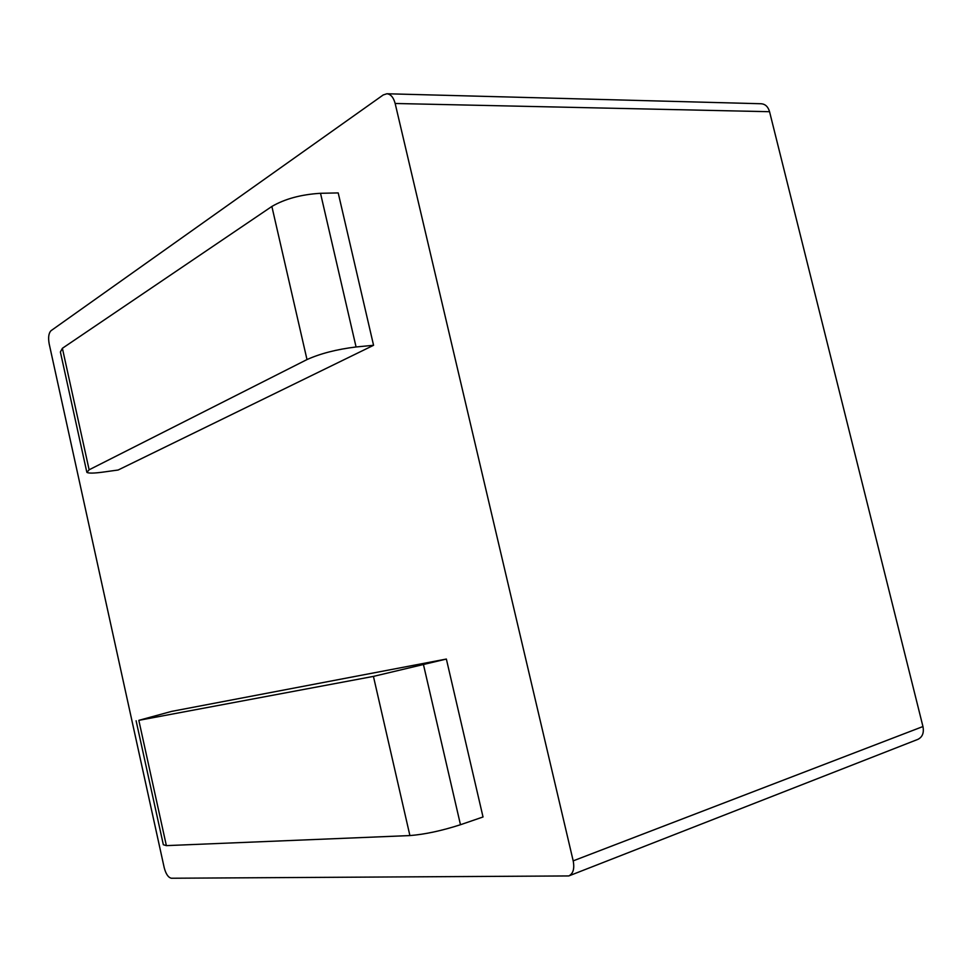 <?xml version="1.0" encoding="UTF-8"?>
<svg xmlns="http://www.w3.org/2000/svg" width="972" height="972" viewBox="0 0 972 972"><rect width="100%" height="100%" fill="white"/><g stroke="black" fill="none" stroke-linecap="round" stroke-linejoin="round"><path stroke-width="1.46" d="M386.88 93.762L761.234 103.749C765.341 104.101 768.111 106.762 769.557 111.707L922.95 726.534C924.153 732.839 922.44 737.116 917.835 739.388L568.802 875.942C573.201 873.658 574.659 868.628 573.188 860.864L395.154 103.482C393.526 97.407 390.768 94.175 386.88 93.762L383.211 94.964L51.066 330.662C48.685 333.056 48.053 337.43 49.159 343.76L164.207 867.668C165.908 874.083 168.302 877.607 171.412 878.238L568.802 875.942M138.826 720.337L171.534 711.407L446.367 659.052L483.023 816.978L460.473 824.73C441.604 830.793 424.752 834.413 409.905 835.568L166.37 845.628L138.826 720.337L373.43 676.391L409.905 835.568M62.39 348.292L89.132 469.792L86.873 472.38C88.598 473.413 94.005 473.328 103.081 472.1L118.147 470.011L373.564 345.291L338.207 192.918L320.517 193.294C301.113 194.485 284.905 198.871 271.868 206.453L62.39 348.292L60.386 351.986L86.69 471.59M446.367 659.052L373.43 676.391M136.104 720.762L163.345 844.729L166.37 845.628M89.132 469.792L306.994 359.567C320.456 353.516 336.822 349.325 356.068 346.968L373.564 345.291M922.95 726.534L573.188 860.864M769.557 111.707L395.154 103.482M423.537 664.933L460.473 824.73M356.068 346.968L320.517 193.294M306.994 359.567L271.868 206.453"/></g></svg>
